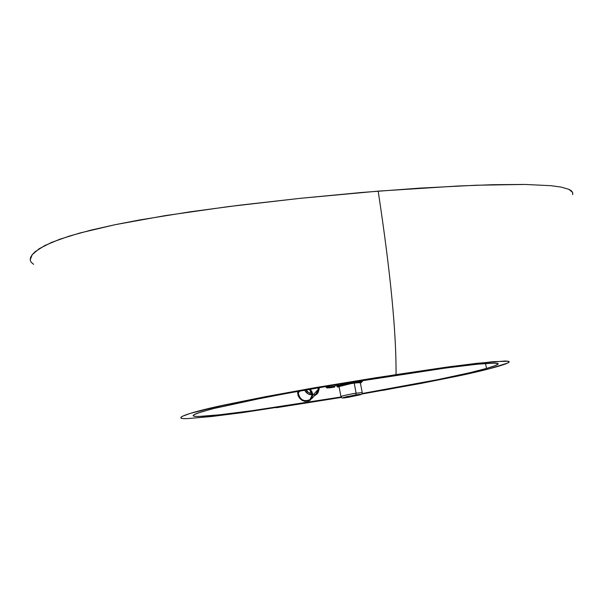 <?xml version="1.0" encoding="UTF-8"?>
<svg xmlns="http://www.w3.org/2000/svg" width="603" height="603" viewBox="0 0 603 603"><rect width="100%" height="100%" fill="white"/><g stroke="black" fill="none" stroke-linecap="round" stroke-linejoin="round"><path stroke-width="0.9" d="M485.521 363.473L486.523 368.418C494.272 366.209 498.176 364.657 498.251 363.745C492.35 360.941 433.097 369.435 374.516 378.624C339.738 383.938 302.495 390.367 262.81 397.912L211.985 408.894L197.701 413.13C194.596 414.284 193.073 415.143 193.118 415.731C194.829 417.992 224.399 414.449 251.082 410.839L341.057 396.993L252.876 410.59L219.711 414.774L198.455 416.5L194.588 416.356L193.126 415.746L194.219 414.645L200.264 412.241L216.213 407.832L246.431 401.168L288.189 393.141L336.798 384.646L446.062 367.958L477.312 364.212L494.867 363.059L497.588 363.323L498.184 364.001L494.671 365.825L486.523 368.418L485.521 363.473M362.117 393.518C402.947 386.583 458.604 376.347 486.523 368.418L470.227 372.624L437.559 379.679L362.117 393.518M572.684 194.603L572.609 192.402L568.893 189.334L561.431 187.156L551.225 185.716L525.025 184.443L493.337 184.691L457.881 186.01L378.179 191.136C390.435 271.719 396.39 332.886 396.043 374.636L446.047 367.219L477.056 363.285L505.05 361.024L508.223 361.257L508.728 362.426C507.522 363.338 503.791 364.702 497.535 366.526C487.103 369.526 473.905 372.699 457.948 376.053L420.653 383.485L361.747 394.045M276.204 407.726L341.366 397.422L242.383 412.633L211.555 416.522L187.654 418.588C179.656 418.904 178.654 417.819 184.661 415.331C191.543 412.678 203.882 409.407 221.685 405.518L265.388 396.691L311.442 388.317L396.043 374.636C396.39 332.886 390.435 271.719 378.179 191.136L299.955 198.357L227.851 206.671L165.086 215.633L114.992 224.715L91.038 230.112L69.368 236.067L51.639 242.383L39.165 248.722L32.23 254.654L30.18 259.961L31.183 262.29L33.61 264.333M242.383 412.633L211.555 416.522L187.654 418.588C183.659 418.708 181.375 418.505 180.825 417.969L181.42 416.877L182.732 416.16L190.314 413.372L221.685 405.518L265.388 396.691L315.241 387.654L375.963 377.727L451.7 366.443L493.465 361.634L508.223 361.257C509.671 361.574 509.467 362.177 507.62 363.066L489.772 368.667L457.948 376.053L383.026 390.36M572.767 194.279L572.609 192.402L571.282 190.744L568.893 189.334L561.431 187.156L551.225 185.716L525.025 184.443L476.016 185.234L419.439 188.151L362.034 192.447L299.955 198.357L240.145 205.126L190.39 211.774L139.888 219.914L114.992 224.715L79.86 233.014L59.87 239.21L44.712 245.572L35.064 251.752L32.23 254.654L30.565 257.413L30.18 259.961M360.406 394.731C361.808 394.437 362.411 393.729 362.215 392.621L360.33 382.588L354.217 383.063L356.109 393.179L362.215 392.621L356.109 393.179L355.747 394.92C359.848 394.241 361.303 394.211 360.104 394.829L347.961 397.354M362.147 380.561L362.343 381.578L355.016 382.144L354.865 382.845C360.609 381.918 362.456 381.963 360.406 382.98L361.491 382.174L354.865 382.845L355.016 382.144L362.343 381.578L360.511 382.943M354.933 381.707L355.016 382.144L354.933 381.707M338.984 386.968L336.821 386.35C338.6 385.287 344.667 383.885 355.016 382.144C351.376 382.581 336.745 385.528 336.821 386.35L336.602 385.181M335.652 385.332L338.238 384.789L338.818 384.315L337.816 385L336.753 384.654M339.135 386.953C331.68 387.556 349.936 383.357 354.865 382.845L340.574 385.716L337.642 386.704L339.135 386.953M341.599 396.699L340.929 396.601C342.429 395.794 347.494 394.648 356.109 393.179L354.217 383.063C345.602 384.518 340.552 385.679 339.059 386.568L351.202 383.568L358.823 382.498L360.217 382.506L359.765 382.935M347.939 397.354L348.021 397.339C343.959 398.018 342.466 398.055 343.567 397.452L355.747 394.92L356.109 393.179C353.087 393.571 340.883 395.998 340.929 396.601L339.059 386.568M348.021 397.339L360.971 394.407L347.102 396.555L342.753 397.867L348.021 397.339M298.244 392.839L298.493 391.272L298.244 392.839L300.023 391L298.244 392.839L298.945 396.179L301.681 399.457L304.907 400.829L307.575 400.776L309.882 399.706L311.472 397.769L312.098 395.267L309.957 399.646C303.746 402.111 299.842 399.842 298.244 392.839M309.505 389.312L312.098 395.267L311.404 391.912L309.505 389.312M312.701 395.372L310.379 400.128C303.626 402.812 299.382 400.347 297.641 392.734L298.116 395.658L299.661 398.327L302.035 400.347L304.892 401.417L309.113 400.912L312.022 398.093L312.618 393.902L311.947 391.724L310.183 389.191L312.701 395.372L318.286 389.357L312.701 395.372M311.6 398.809L315.98 394.076L318.286 389.357L318.18 387.797L318.09 390.759L316.409 393.699M319.1 389.236L316.402 394.55L314.578 395.591L316.854 394.151L318.15 392.38L319.1 389.236L319.002 387.654L319.1 389.236L317.208 393.774L317.992 392.787L319.1 389.236M318.761 387.699L318.889 389.463L318.761 387.699M314.201 395.071L315.897 394.143M297.822 391.392L297.641 392.734L297.822 391.392M304.666 390.171L307.967 393.812L312.105 394.875C308.789 394.829 306.309 393.262 304.666 390.171M311.917 393.39L308.585 392.561L306.098 389.915C307.44 392.244 309.377 393.405 311.917 393.39M334.718 386.711L329.509 387.872L329.2 387.458L329.622 386.968L334.665 386.191L334.718 386.711L329.683 387.488L329.622 386.968L334.665 386.191L334.718 386.711M334.718 386.666L335.848 384.804L334.718 386.666M326.856 387.925L328.567 387.608L329.653 385.837L327.497 388L325.394 386.561L326.992 387.895M326.087 386.44L327.776 387.028L328.952 385.958L326.087 386.44M327.323 386.229L328.823 385.973L327.323 386.229M334.673 386.983L329.637 387.759L334.673 386.983M329.683 387.488L329.487 387.872L329.2 387.458L329.622 386.968L329.683 387.488M340.929 396.601C341.177 397.716 341.991 398.153 343.378 397.92M319.093 388.415L319.952 387.488M311.08 398.432L309.957 399.646M329.359 387.714L328.047 387.91M334.544 387.096L329.524 387.872"/></g></svg>
